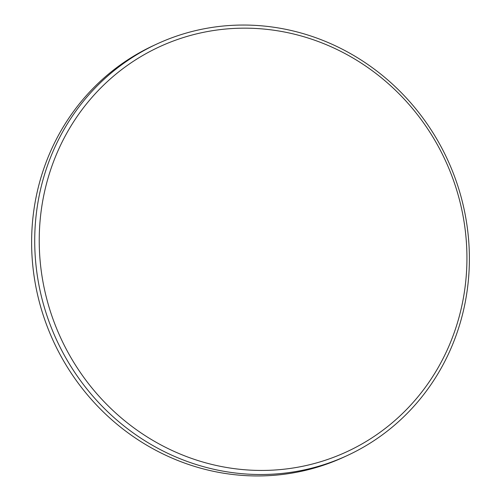 <?xml version="1.0" encoding="UTF-8"?>
<svg xmlns="http://www.w3.org/2000/svg" width="501" height="501" viewBox="0 0 501 501"><rect width="100%" height="100%" fill="white"/><g stroke="black" fill="none" stroke-linecap="round" stroke-linejoin="round"><path stroke-width="0.75" d="M156.707 44.082L153.607 45.516A226.721 215.255 65.1 0 0 44.176 318.06A226.721 215.255 65.1 0 0 298.289 471.936A226.721 215.255 65.1 0 0 344.293 456.918L347.393 455.484A226.721 215.255 -114.9 0 1 301.389 470.502A226.721 215.255 -114.9 0 1 47.276 316.619A226.721 215.255 -114.9 0 1 156.707 44.082A226.721 215.255 -114.9 0 1 202.711 29.064A226.721 215.255 -114.9 0 1 456.824 182.94A226.721 215.255 -114.9 0 1 347.393 455.484M301.633 466.487A223.095 211.81 65.1 0 0 461.352 207.665A223.095 211.81 65.1 0 0 204.54 32.114A223.095 211.81 65.1 0 0 44.814 290.937A223.095 211.81 65.1 0 0 301.633 466.487"/></g></svg>
